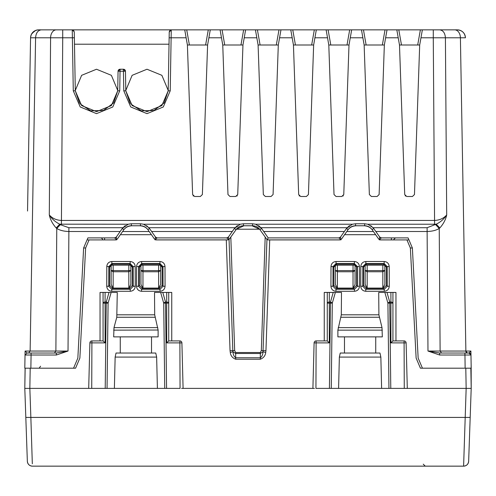 <?xml version="1.0" encoding="UTF-8"?>
<svg xmlns="http://www.w3.org/2000/svg" width="496" height="496" viewBox="0 0 496 496"><rect width="100%" height="100%" fill="white"/><g stroke="black" fill="none" stroke-linecap="round" stroke-linejoin="round"><path stroke-width="0.74" d="M381.616 388.387L380.854 357.077L339.357 357.077L338.594 388.387L388.951 388.387L387.909 303.13L389.744 303.075L390.786 388.387L388.951 388.387L404.271 388.387L404.091 342.885L390.91 342.885L392.925 340.913L404.091 340.913L404.091 342.885L406.112 342.885L407.303 388.387L404.271 388.387L471.2 388.387L471.144 364.864M463.679 463.785L463.605 466.153A5.047 5.047 0 0 0 468.652 461.274C468.274 464.25 466.593 465.874 463.605 466.153A5.047 5.047 0 0 0 468.652 461.274L470.183 417.415L30.857 417.415L32.321 463.785M105.09 292.435L103.069 292.435L103.069 303.13A2.021 1.054 0 0 1 105.09 302.07L105.09 292.435L109.008 292.435L106.256 302.07A2.021 1.023 15.9 0 1 108.091 303.13L103.069 303.13L103.069 340.913L91.909 340.913A2.021 2.021 160.2 0 0 89.888 342.885L88.697 388.387L91.729 388.387L24.8 388.387L27.348 461.274C27.726 464.25 29.407 465.874 32.395 466.153L463.605 466.153L466.153 388.387L465.8 368.187L470.902 368.187M470.847 368.187L471.2 388.387L470.183 417.415M181.902 342.885A2.021 2.021 0 0 0 179.881 340.913L179.881 342.885L181.902 342.885L183.092 388.387L181.579 388.387M89.888 342.885L91.909 342.885L91.729 388.387L157.406 388.387L156.643 357.077L155.756 353.034L116.033 353.034L115.146 357.077L156.643 357.077M166.699 342.885L166.699 303.075L165.534 303.075L165.534 302.07L166.699 302.07L166.699 292.435L168.721 292.435L168.721 303.13L166.699 303.075L166.699 302.07A2.021 1.054 0 0 1 168.721 303.13L168.721 340.913L166.699 342.885L179.881 342.885L180.06 388.387L164.74 388.387L166.575 388.387L165.534 303.075L163.705 303.13A2.021 1.023 -15.9 0 1 165.534 302.07L162.781 292.435L154.51 292.435L154.69 314.811L158.112 330.026M168.721 292.435L171.746 292.435L168.721 292.435L168.721 340.913L179.881 340.913M314.421 388.387L312.908 388.387L314.098 342.885L316.119 342.885L316.119 340.913L327.279 340.913L329.301 342.885L329.301 302.07A2.021 1.054 180 0 0 327.279 303.13L332.295 303.13A2.021 1.023 -164.1 0 0 330.466 302.07L329.301 302.07L329.301 292.435L327.279 292.435L327.279 340.913L327.279 292.435L324.254 292.435L327.279 292.435M346.785 231.533L373.42 231.533L372.409 230.088C370.648 227.466 367.896 226.033 364.138 225.779L356.072 225.779C352.315 226.033 349.562 227.466 347.801 230.088L341.521 239.06L339.865 239.921L268.243 239.921L266.588 239.06L259.619 229.214L236.381 229.214L230.82 237.057L234.67 350.573L235.674 352.513L260.326 352.513L261.33 350.573L265.955 350.678L265.713 352.451C265.348 355.706 263.55 357.963 260.326 359.234L260.326 357.771L235.674 357.771C234.062 356.655 233.163 354.671 232.984 351.807L235.674 353.487L235.674 352.513M25.098 368.187L24.8 388.387L25.153 368.187L30.857 368.187L31.087 355.018L25.029 355.018L27.051 353.034L25.029 355.018L24.8 368.187L73.563 368.187L77.847 358.1L83.619 247.988L87.897 237.9L87.042 239.921L115.655 239.921L117.31 239.06L123.591 230.088C125.352 227.466 128.104 226.033 131.862 225.779L139.928 225.779C143.685 226.033 146.438 227.466 148.199 230.088L154.479 239.06L156.135 239.921L227.757 239.921L229.047 239.456L232.816 350.616L234.67 350.573M259.619 229.214L252.03 225.779L243.97 225.779L236.381 229.214M229.047 239.456L230.82 237.057M365.763 291.276L365.763 289.298L362.75 286.266L360.741 286.229C361.026 289.292 362.7 290.972 365.763 291.276L384.245 291.276L384.245 289.298L387.252 286.266L387.19 266.563L384.164 263.556L383.613 264.108L366.408 264.108L363.37 267.121L366.674 264.157L383.334 264.157L386.365 267.183L386.365 285.38L383.34 288.399L366.662 288.399L363.642 285.38L363.642 267.183M366.674 264.157L363.37 267.121L362.812 266.563L365.837 263.556L365.837 261.51C362.787 261.801 361.107 263.469 360.797 266.519L362.812 266.563L362.75 286.266L363.642 285.38M383.613 264.108L386.365 267.183M383.334 264.157L386.613 267.133M331.006 266.519L330.944 286.229L332.959 286.266L333.845 285.38L333.845 267.183L336.877 264.157L353.536 264.157L356.822 267.133L353.803 264.108L336.61 264.108L333.597 267.133L333.014 266.563L336.046 263.556L336.046 261.51C332.99 261.801 331.309 263.469 331.006 266.519L333.014 266.563L332.959 286.266L335.966 289.298L335.966 291.276L354.448 291.276C357.511 290.972 359.185 289.292 359.47 286.229L357.461 286.266L357.399 266.563L354.373 263.556L354.373 261.51L336.046 261.51M353.536 264.157L354.373 263.556L336.046 263.556L336.592 264.108L333.845 267.183M353.822 264.108L356.841 267.121L357.399 266.563L359.414 266.519C359.104 263.469 357.424 261.801 354.373 261.51M130.163 261.51L111.836 261.51L111.836 263.556L108.81 266.563L108.748 286.266L106.733 286.229C107.018 289.292 108.692 290.972 111.755 291.276L130.237 291.276L130.237 289.298L133.25 286.266L133.188 266.563L135.203 266.519C134.893 263.469 133.213 261.801 130.163 261.51L130.163 263.556L129.592 264.108L132.612 267.133L133.188 266.563L130.163 263.556L111.836 263.556L112.387 264.108L109.368 267.121L112.406 264.108L129.326 264.157L132.358 267.183L132.358 285.38L129.338 288.399L112.66 288.399L111.755 289.298L108.748 286.266L109.635 285.38L109.635 267.183L112.666 264.157M112.387 264.108L129.326 264.157M129.611 264.108L132.358 267.183M141.552 291.276L141.552 289.298L138.539 286.266L136.53 286.229C136.815 289.292 138.489 290.972 141.552 291.276L160.034 291.276L160.034 289.298L163.041 286.266L162.986 266.563L159.954 263.556L159.39 264.108L162.155 267.183L159.123 264.157L142.464 264.157L139.432 267.183L139.432 285.38L142.451 288.399L159.129 288.399L162.155 285.38L162.155 267.183M142.464 264.157L159.39 264.108L162.403 267.133L162.986 266.563L164.994 266.519C164.691 263.469 163.01 261.801 159.954 261.51L159.954 263.556L141.627 263.556L138.601 266.563L139.159 267.121L142.197 264.108L139.159 267.121M260.326 352.513L260.326 353.487L263.016 351.807C262.837 354.671 261.938 356.655 260.326 357.771L260.326 353.487L235.674 353.487L235.674 359.234C232.45 357.963 230.652 355.706 230.287 352.451L232.984 351.807L232.816 350.616L230.045 350.678L226.288 239.921M265.713 352.451L263.016 351.807L266.953 239.456M390.91 292.435L392.931 292.435L392.931 303.13A2.021 1.054 180 0 0 390.91 302.07L390.91 292.435L378.715 292.435L378.901 314.811L382.007 327.627L382.323 336.877L337.888 336.877L337.888 330.15L382.323 330.15M392.931 340.913L392.931 292.435L395.957 292.435L392.931 292.435M380.854 357.077L379.967 353.034L340.244 353.034L339.357 357.077M375.732 353.034L375.732 336.877M344.478 353.034L344.478 336.877M329.301 292.435L341.49 292.435L341.31 314.811L337.888 330.15M338.594 388.387L329.425 388.387L331.26 388.387L332.295 303.13L335.352 292.435M166.699 292.435L162.781 292.435M407.303 388.387L405.784 388.387M333.219 292.435L330.466 302.07L329.425 388.387L315.94 388.387L316.119 342.885L329.301 342.885M312.908 388.387L183.092 388.387M103.069 303.13L103.069 292.435L100.043 292.435L103.069 292.435M158.112 330.15L158.112 336.877L113.677 336.877L113.993 327.627L116.783 317.248L155.006 317.248M158.119 330.026L113.671 330.15M151.522 353.034L151.522 336.877M120.268 353.034L120.268 336.877M114.384 388.387L115.146 357.077M109.008 292.435L117.285 292.435L116.783 317.248M157.406 388.387L164.74 388.387L163.705 303.13L160.648 292.435M111.141 292.435L108.091 303.13L107.049 388.387L105.214 388.387L106.256 302.07L105.09 302.07L105.09 342.885L103.075 340.913M88.697 388.387L90.216 388.387M32.395 466.153A5.047 5.047 0 0 1 27.348 461.274A5.047 5.047 0 0 0 32.395 466.153M333.845 285.38L336.871 288.399L335.966 289.298L354.448 289.298L357.461 286.266L356.568 285.38L353.549 288.399L336.871 288.399M356.568 267.183L356.568 285.38M109.635 285.38L112.66 288.399M384.245 291.276C387.308 290.972 388.982 289.292 389.267 286.229L387.252 286.266L386.365 285.38M386.632 267.121L387.19 266.563L389.205 266.519C388.901 263.469 387.221 261.801 384.164 261.51L384.164 263.556L365.837 263.556L366.389 264.108M353.549 288.399L354.448 289.298L354.448 291.276M160.034 291.276C163.097 290.972 164.771 289.292 165.056 286.229L163.041 286.266L162.155 285.38M142.178 264.108L141.627 263.556L141.627 261.51C138.576 261.801 136.896 263.469 136.586 266.519L138.601 266.563L138.539 286.266L139.432 285.38M111.836 261.51C108.779 261.801 107.099 263.469 106.795 266.519L108.81 266.563L109.368 267.121M111.755 291.276L111.755 289.298L130.237 289.298L129.338 288.399M130.237 291.276C133.3 290.972 134.974 289.292 135.259 286.229L133.25 286.266L132.358 285.38M373.42 231.533L378.69 239.06L380.345 239.921L406.937 239.921L410.366 247.988L416.132 358.087L420.422 368.187L422.437 368.187L418.153 358.1L412.381 247.988L410.366 248L416.132 358.087M25.153 368.187L24.8 368.187L24.856 364.864M381.356 237.9L391.381 237.9L381.356 237.9L379.254 239.884L379.7 237.038L381.356 237.9A2.021 2.021 0 0 1 379.7 237.038L381.356 237.9L379.7 237.038A2.021 2.021 0 0 0 381.356 237.9L408.103 237.9L408.958 239.921L406.937 239.921M75.578 368.187L73.563 368.187L75.578 368.187L79.868 358.087L85.634 247.988L79.868 358.087M89.063 239.921L85.634 247.988L83.619 248M465.8 368.187L471.2 368.187L470.971 355.018L468.949 353.034L470.902 351.05L465.874 351.05A2.021 1.426 -90 0 0 467.3 353.034L465.874 351.05L427.98 351.05L439.667 355.018L470.971 355.018A2.021 2.021 0 0 0 468.949 353.034L464.913 353.034L465.143 368.187L420.422 368.187M226.746 237.9A2.021 2.021 0 0 0 228.402 237.038L226.746 237.9L157.145 237.9L155.043 239.884L155.49 237.038L157.145 237.9A2.021 2.021 0 0 1 155.49 237.038L157.145 237.9L155.49 237.038L155.353 237.9M226.753 237.9L228.854 239.884L228.402 237.038L226.753 237.9L157.145 237.9L226.753 237.9L228.402 237.038L234.385 228.501L236.009 229.66M155.49 237.038L151.609 231.489L232.289 231.489M147.876 229.648L147.858 229.623C146.004 227.118 143.524 225.829 140.411 225.748L131.378 225.748L131.378 223.764L128.185 224.229L131.378 223.764L140.411 223.764L143.604 224.229L140.411 223.764L143.604 224.229L148.905 227.714L151.609 231.489M87.897 237.9L114.644 237.9A2.021 2.021 0 0 0 116.3 237.038L114.644 237.9L116.746 239.884L116.3 237.038L114.644 237.9L116.3 237.038L122.276 228.501L123.913 229.648M25.029 355.018L25.098 351.05L27.051 353.034L31.087 353.034L31.087 355.018L56.333 355.018L68.02 351.05L55.881 351.05L54.455 353.034M104.619 237.9L114.644 237.9L104.619 237.9L104.619 239.884L102.604 239.921M267.146 239.884L268.2 237.9L338.855 237.9A2.021 2.021 0 0 0 340.51 237.038L338.855 237.9L340.957 239.884L340.51 237.038L338.855 237.9L340.51 237.038L346.487 228.501L348.124 229.648M268.2 237.9L338.855 237.9L268.2 237.9L263.711 231.489L344.391 231.489M379.564 237.9L379.7 237.038L375.813 231.489L427.118 231.489L427.98 351.05L439.667 353.034L439.667 355.018M372.087 229.648L372.068 229.623C370.214 227.118 367.734 225.829 364.622 225.748L355.589 225.748L355.589 223.764L352.396 224.229L355.589 223.764L364.622 223.764L367.815 224.229L364.622 223.764L367.815 224.229L373.116 227.714L375.813 231.489M408.103 237.9L412.381 247.988M395.417 237.9L393.396 239.921L391.381 239.884L391.381 237.9M116.3 237.038L116.436 237.9M228.402 237.038L228.544 237.9M340.51 237.038L340.647 237.9M111.154 284.475L113.169 288.089L128.824 288.089L128.824 271.752L113.169 271.752L111.154 270.593L111.154 265.168L130.845 265.168L130.845 270.593L128.824 271.752L128.824 270.593L111.154 270.593L111.154 284.475M130.845 284.475L130.845 270.593L130.845 284.475L128.824 288.089M158.621 265.168L158.621 270.593L140.945 270.593L140.945 284.475L142.966 288.089L142.966 271.752L158.621 271.752L158.621 270.593L160.642 270.593L160.642 284.475L158.621 288.089L158.621 271.752L160.642 270.593L160.642 265.168L140.945 265.168L140.945 270.593L142.966 271.752L142.966 265.168M142.966 288.089L158.621 288.089M337.379 265.168L337.379 270.593L335.358 270.593L335.358 284.475L337.379 288.089L353.034 288.089L353.034 271.752L337.379 271.752L335.358 270.593L335.358 265.168L355.055 265.168L355.055 270.593L353.034 271.752L353.034 265.168M337.379 288.089L337.379 270.593L355.055 270.593L355.055 284.475L353.034 288.089M365.155 284.475L365.155 270.593L365.155 284.475L367.176 288.089L382.831 288.089L382.831 271.752L384.846 270.593L384.846 265.168L365.155 265.168L365.155 270.593L367.176 271.752L367.176 265.168M367.176 288.089L367.176 271.752L382.831 271.752L382.831 270.593L384.846 270.593L384.846 284.475L382.831 288.089M349.457 225.612L346.487 228.501L349.457 225.612M373.724 228.501L370.754 225.612L373.724 228.501L372.068 229.623M263.711 231.489L261.615 228.501L258.652 225.612L261.615 228.501L255.713 224.229L252.514 223.764L255.713 224.229L252.514 223.764L243.486 223.764L240.287 224.229L243.486 223.764L240.287 224.229L234.385 228.501L237.348 225.612L234.385 228.501M122.283 228.501L125.246 225.612L122.276 228.501L128.185 224.229L131.353 223.764M149.513 228.501L146.543 225.612L149.513 228.501L147.858 229.623M355.564 223.764L352.396 224.229L346.487 228.501M102.56 239.518L102.312 238.874L102.56 239.518M101.668 238.216L100.657 237.9L101.668 238.216M100.583 237.9A2.021 2.021 0 0 1 102.604 239.884M56.333 355.018L56.333 353.034L68.02 351.05L68.882 231.489C63.928 231.378 59.892 230.367 56.767 228.47L60.338 224.688L59.743 224.18C55.316 221.991 51.838 218.903 49.302 214.911C52.235 218.333 56.271 220.181 61.405 220.453L434.595 220.453C439.729 220.181 443.765 218.333 446.698 214.911L446.698 214.911C444.162 218.903 440.684 221.991 436.257 224.18L427.118 227.714L427.118 231.489C432.066 231.378 436.108 230.367 439.233 228.47L435.662 224.688M31.087 353.034L56.333 353.034M439.667 353.034L464.913 353.034M27.54 211.036L30.566 37.789L50.586 37.789L49.302 214.911C50.27 219.573 52.557 223.919 56.172 227.955L59.743 224.18L128.185 224.229M439.828 227.955L436.257 224.18L434.595 224.229L433.275 37.789L445.414 37.789L446.698 214.911C445.73 219.573 443.443 223.925 439.828 227.955L439.233 228.47L440.119 351.05L441.545 353.034M470.89 351.249L470.933 353.034M470.971 355.018L470.902 351.069M25.067 353.034L25.005 356.357L25.098 351.05L30.126 351.05L25.098 351.069M384.344 45L379.124 194.544L377.103 196.49L371.386 196.49L369.365 194.544L364.145 45L384.344 45L385.615 37.789L398.22 37.789L399.491 45L404.717 194.544L406.732 196.49L412.449 196.49L414.47 194.544L419.69 45L420.961 37.789L433.275 37.789L433.275 29.853L457.355 29.853A8.079 8.079 0 0 1 465.434 37.789C464.888 32.953 462.198 30.312 457.355 29.853A8.079 8.079 0 0 1 465.434 37.789L464.684 37.777M364.145 45L361.472 29.853L363.463 29.853L366.135 45M348.998 45L343.771 194.544L341.756 196.49L336.04 196.49L334.019 194.544L328.798 45L348.998 45L350.269 37.789L362.874 37.789L361.472 29.853L387.016 29.853L385.615 37.789L387.016 29.853L396.825 29.853L398.22 37.789L396.825 29.853L398.809 29.853L401.481 45M328.798 45L326.126 29.853L328.116 29.853L330.789 45M313.646 45L308.425 194.544L306.404 196.49L300.688 196.49L298.673 194.544L293.446 45L313.646 45L314.917 37.789L327.527 37.789L326.126 29.853L351.664 29.853L350.269 37.789L351.664 29.853L361.472 29.853M293.446 45L290.774 29.853L292.764 29.853L295.436 45M278.299 45L273.079 194.544L271.058 196.49L265.341 196.49L263.32 194.544L258.1 45L278.299 45L279.57 37.789L292.175 37.789L290.774 29.853L326.126 29.853M258.1 45L255.428 29.853L257.418 29.853L260.09 45M242.953 45L237.727 194.544L235.712 196.49L229.989 196.49L227.974 194.544L222.754 45L242.953 45L244.224 37.789L256.829 37.789L255.428 29.853L290.774 29.853M222.754 45L220.081 29.853L222.072 29.853L224.738 45M207.601 45L202.38 194.544L200.359 196.49L194.643 196.49L192.628 194.544L187.401 45L207.601 45L208.872 37.789L221.483 37.789L220.081 29.853L245.619 29.853L244.224 37.789L245.551 30.244M187.401 45L184.729 29.853L186.719 29.853L189.391 45M27.677 203.379L30.566 37.789A8.079 8.079 0 0 1 38.645 29.853L72.255 29.853L74.27 31.837L75.299 90.818L81.642 105.574L96.509 111.656L111.371 105.574L117.713 90.818L118.054 71.226L123.436 71.226L123.777 90.818L130.727 106.975L147.002 113.64L163.283 106.975L170.227 90.818L171.256 29.853L220.081 29.853M130.522 103.794L141.162 110.831L153.915 110.496L164.164 102.908L168.212 90.818L161.87 105.574L147.002 111.656L132.141 105.574L125.798 90.818L125.457 71.226A2.021 2.021 0 0 0 123.436 69.235L125.457 71.226L123.436 71.226L123.436 69.235L120.075 69.235A2.021 2.021 0 0 0 118.054 71.226L120.075 69.235L119.734 90.818L117.713 90.818L113.665 102.908L103.416 110.496L90.663 110.831L80.023 103.794M170.227 90.818L168.212 90.818L169.241 31.837L169.93 30.349M34.825 30.814L31.577 34.019M73.061 30.02L72.255 29.853L73.284 90.818L80.228 106.975L96.509 113.64L112.784 106.975L119.734 90.818M205.611 45L208.283 29.853L210.273 29.853L208.872 37.789L210.205 30.244M240.963 45L243.635 29.853L255.428 29.853M276.309 45L278.981 29.853L280.972 29.853L279.57 37.789L280.897 30.244M311.655 45L314.328 29.853L316.318 29.853L314.917 37.789L316.25 30.244M396.825 29.853L433.275 29.853M417.7 45L420.372 29.853L422.363 29.853L420.961 37.789M170.45 30.02L171.256 29.853L169.235 32.122M457.355 29.853C462.198 30.312 464.888 32.959 465.434 37.789L460.406 37.789A8.079 5.71 -90 0 0 454.696 29.853L439.704 29.853C443.126 30.312 445.03 32.953 445.414 37.789L460.406 37.789L465.874 351.05M38.626 29.853L38.645 29.853A8.079 8.079 0 0 0 30.566 37.789L30.566 37.77M31.986 33.35L35.638 30.43M30.566 37.789C31.112 32.959 33.802 30.312 38.645 29.853L56.296 29.853A8.079 5.71 90 0 0 50.586 37.789L62.725 37.789L61.405 224.229M38.087 29.865L56.296 29.853M74.276 32.122L73.582 30.349M117.719 90.446L111.377 75.324L96.509 69.235L81.635 75.324L75.293 90.446L74.487 44.206L169.024 44.206L169.136 37.789L186.13 37.789L184.729 29.853M171.256 29.853L72.255 29.853M73.284 90.818L75.299 90.818L79.515 103.143M118.476 70.029L118.823 69.676M125.035 70.029L124.688 69.676M123.777 90.818L125.798 90.818L130.014 103.143M83.626 29.853L82.956 29.853M81.927 29.853L80.798 29.853M79.149 29.853L77.543 29.853M76.589 29.853L75.975 29.853M117.279 29.853L116.944 29.853M116.095 29.853L114.688 29.853M113.33 29.853L111.947 29.853M110.54 29.853L109.498 29.847M111.085 29.853L112.065 29.847M113.863 29.853L115.091 29.847M116.424 29.853L117 29.847M76.917 29.853L77.922 29.847M79.682 29.853L80.953 29.847M82.479 29.853L83.514 29.847M382.354 45L385.026 29.853L387.016 29.853L385.615 37.789M347.008 45L349.68 29.853L351.664 29.853L350.269 37.789M405.176 195.759A2.021 2.021 0 0 0 405.486 196.056M343.003 196.056A2.021 2.021 0 0 0 343.313 195.759M299.131 195.759A2.021 2.021 0 0 0 299.441 196.056M236.958 196.056A2.021 2.021 0 0 0 237.268 195.759M193.087 195.759A2.021 2.021 0 0 0 193.397 196.056M399.491 45L419.69 45M316.119 340.913L316.119 340.913A2.021 2.021 -19.8 0 0 314.098 342.885M404.091 340.913L404.091 340.913A2.021 2.021 -160.2 0 1 406.112 342.885M91.909 340.913L91.909 342.885L105.09 342.885M265.18 237.057L261.33 350.573M390.91 342.885L390.91 303.075L389.744 303.075L389.744 302.07A2.021 1.023 164.1 0 0 387.909 303.13L384.859 292.435M392.931 303.13L390.91 303.075L390.91 302.07L389.744 302.07L386.992 292.435M338.204 327.627L382.007 327.627M340.994 317.248L379.217 317.248M122.58 231.533L149.215 231.533M113.993 327.627L157.796 327.627M30.2 368.187L29.847 388.387L30.857 417.415L25.817 417.415M383.34 288.399L384.245 289.298L365.763 289.298L366.662 288.399M159.129 288.399L160.034 289.298L141.552 289.298L142.451 288.399M389.267 286.229L389.205 266.519M384.164 261.51L365.837 261.51M360.741 286.229L360.797 266.519M330.944 286.229C331.229 289.292 332.903 290.972 335.966 291.276M359.47 286.229L359.414 266.519M165.056 286.229L164.994 266.519M159.954 261.51L141.627 261.51M136.53 286.229L136.586 266.519M106.733 286.229L106.795 266.519M135.259 286.229L135.203 266.519M230.287 352.451L230.045 350.678M260.326 359.234L235.674 359.234M269.712 239.921L265.955 350.678M344.577 234.695L375.633 234.695M395.957 340.913L395.957 292.435M341.31 314.811L378.901 314.811M324.254 340.913L324.254 292.435M120.367 234.695L151.423 234.695M100.043 340.913L100.043 292.435M171.746 340.913L171.746 292.435M117.099 314.811L154.69 314.811M155.769 239.884L228.135 239.884M60.338 224.688L68.882 227.714L68.882 231.489L120.187 231.489M104.619 239.921L116.021 239.884M267.865 239.884L340.231 239.884M379.979 239.884L391.381 239.921M355.589 225.748C352.476 225.829 349.996 227.118 348.142 229.623M259.991 229.66L259.96 229.623C258.112 227.118 255.626 225.829 252.514 225.748L243.486 225.748C240.374 225.829 237.888 227.118 236.04 229.623M131.378 225.748C128.266 225.829 125.786 227.118 123.932 229.623M364.622 223.764L364.622 225.748M243.486 223.764L243.486 225.748M252.514 223.764L252.514 225.748M261.615 228.501L259.96 229.623M140.411 223.764L140.411 225.748M255.713 224.229L352.396 224.229M143.604 224.229L240.287 224.229M367.815 224.229L434.595 224.229M68.882 227.714L122.884 227.714M148.905 227.714L234.992 227.714M373.116 227.714L427.118 227.714M261.008 227.714L347.095 227.714M113.169 265.168L113.169 288.089M128.824 265.168L128.824 270.593L130.845 270.593M365.155 270.593L382.831 270.593L382.831 265.168M28.7 353.034L30.126 351.05L55.881 351.05L56.767 228.47L56.172 227.955M469.452 351.056L469.78 351.056M469.799 351.056L470.71 351.05M41.304 29.853C37.882 30.312 35.979 32.953 35.594 37.789L30.126 351.05M62.725 29.853L62.725 37.789L74.375 37.789M40.579 366.203L39.147 368.187M125.792 90.446L132.134 75.324L147.002 69.235L161.876 75.324L168.218 90.446M423.243 464.163L425.264 466.153M470.927 352.507L470.902 351.05M25.098 351.05L25.085 351.819M34.323 31.105L32.06 33.244L34.323 31.105"/></g></svg>
